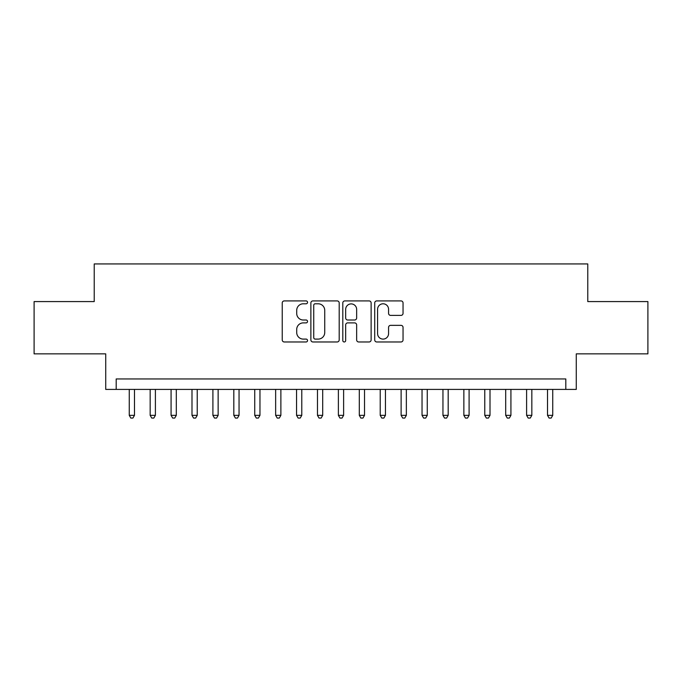 <?xml version="1.0" encoding="UTF-8"?>
<svg xmlns="http://www.w3.org/2000/svg" width="682" height="682" viewBox="0 0 682 682"><rect width="100%" height="100%" fill="white"/><g stroke="black" fill="none" stroke-linecap="round" stroke-linejoin="round"><path stroke-width="1.02" d="M307.539 302.356A1.441 1.441 0 0 0 306.107 300.915L284.292 300.915A2.055 2.055 0 0 0 282.237 302.97L282.237 339.917A2.055 2.055 0 0 0 284.292 341.972L306.107 341.972A1.441 1.441 0 0 0 307.539 340.54A1.441 1.441 0 0 0 306.107 339.099L303.277 339.099A6.573 6.573 0 0 1 296.713 332.535L296.713 329.449A6.573 6.573 0 0 1 303.277 322.884L306.107 322.884A1.441 1.441 0 0 0 307.539 321.444A1.441 1.441 0 0 0 306.107 320.011L303.277 320.011A6.573 6.573 0 0 1 296.713 313.439L296.713 310.361A6.573 6.573 0 0 1 303.277 303.788L306.107 303.788A1.441 1.441 0 0 0 307.539 302.356M400.99 315.391A2.055 2.055 0 0 0 403.045 313.336L403.045 302.97A2.055 2.055 0 0 0 400.99 300.915L376.771 300.915A2.055 2.055 0 0 0 374.716 302.97L374.716 339.917A2.055 2.055 0 0 0 376.771 341.972L400.99 341.972A2.055 2.055 0 0 0 403.045 339.917L403.045 327.403A2.055 2.055 0 0 0 400.99 325.348L390.624 325.348A2.055 2.055 0 0 0 388.57 327.403L388.57 333.609A5.49 5.49 0 0 1 383.079 339.099A5.49 5.49 0 0 1 377.589 333.609L377.589 309.287A5.49 5.49 0 0 1 383.079 303.788A5.49 5.49 0 0 1 388.57 309.287L388.57 313.336A2.055 2.055 0 0 0 390.624 315.391L400.99 315.391M565.813 389.413L576.273 389.413L576.273 353.864L647.9 353.864L647.9 301.58L587.773 301.58L587.773 263.934L94.227 263.934L94.227 301.58L34.1 301.58L34.1 353.864L105.727 353.864L105.727 389.413L565.813 389.413L565.813 378.953L116.187 378.953L116.187 389.413M339.201 302.97A2.055 2.055 0 0 0 337.155 300.915L312.927 300.915A2.055 2.055 0 0 0 310.873 302.97L310.873 339.917A2.055 2.055 0 0 0 312.927 341.972L337.155 341.972A2.055 2.055 0 0 0 339.201 339.917L339.201 302.97M344.845 300.915L369.073 300.915A2.055 2.055 0 0 1 371.127 302.97L371.127 339.917A2.055 2.055 0 0 1 369.073 341.972L358.706 341.972A2.055 2.055 0 0 1 356.652 339.917L356.652 324.939A2.055 2.055 0 0 0 354.597 322.884L347.726 322.884A2.055 2.055 0 0 0 345.672 324.939L345.672 340.54A1.441 1.441 0 0 1 344.231 341.972A1.441 1.441 0 0 1 342.799 340.54L342.799 302.97A2.055 2.055 0 0 1 344.845 300.915M315.186 303.788A1.441 1.441 0 0 0 313.746 305.229L313.746 337.667A1.441 1.441 0 0 0 315.186 339.099L318.162 339.099A6.573 6.573 0 0 0 324.734 332.535L324.734 310.361A6.573 6.573 0 0 0 318.162 303.788L315.186 303.788M356.652 309.389A5.49 5.49 0 0 0 351.162 303.899A5.49 5.49 0 0 0 345.672 309.389L345.672 317.957A2.055 2.055 0 0 0 347.726 320.011L354.597 320.011A2.055 2.055 0 0 0 356.652 317.957L356.652 309.389M129.256 389.413L129.256 415.347L134.482 415.347L134.482 389.413M134.482 415.347L132.913 418.066L130.825 418.066L129.256 415.347M150.168 389.413L150.168 415.347L155.394 415.347L155.394 389.413M155.394 415.347L153.825 418.066L151.736 418.066L150.168 415.347M171.08 389.413L171.08 415.347L176.306 415.347L176.306 389.413M176.306 415.347L174.737 418.066L172.648 418.066L171.08 415.347M191.992 389.413L191.992 415.347L197.226 415.347L197.226 389.413M197.226 415.347L195.657 418.066L193.56 418.066L191.992 415.347M212.903 389.413L212.903 415.347L218.138 415.347L218.138 389.413M218.138 415.347L216.569 418.066L214.472 418.066L212.903 415.347M233.824 389.413L233.824 415.347L239.05 415.347L239.05 389.413M239.05 415.347L237.481 418.066L235.392 418.066L233.824 415.347M254.736 389.413L254.736 415.347L259.961 415.347L259.961 389.413M259.961 415.347L258.393 418.066L256.304 418.066L254.736 415.347M275.647 389.413L275.647 415.347L280.873 415.347L280.873 389.413M280.873 415.347L279.305 418.066L277.216 418.066L275.647 415.347M296.559 389.413L296.559 415.347L301.785 415.347L301.785 389.413M301.785 415.347L300.216 418.066L298.128 418.066L296.559 415.347M317.471 389.413L317.471 415.347L322.697 415.347L322.697 389.413M322.697 415.347L321.137 418.066L319.04 418.066L317.471 415.347M338.383 389.413L338.383 415.347L343.617 415.347L343.617 389.413M343.617 415.347L342.049 418.066L339.951 418.066L338.383 415.347M359.303 389.413L359.303 415.347L364.529 415.347L364.529 389.413M364.529 415.347L362.96 418.066L360.863 418.066L359.303 415.347M380.215 389.413L380.215 415.347L385.441 415.347L385.441 389.413M385.441 415.347L383.872 418.066L381.784 418.066L380.215 415.347M401.127 389.413L401.127 415.347L406.353 415.347L406.353 389.413M406.353 415.347L404.784 418.066L402.695 418.066L401.127 415.347M422.039 389.413L422.039 415.347L427.264 415.347L427.264 389.413M427.264 415.347L425.696 418.066L423.607 418.066L422.039 415.347M442.95 389.413L442.95 415.347L448.176 415.347L448.176 389.413M448.176 415.347L446.608 418.066L444.519 418.066L442.95 415.347M463.862 389.413L463.862 415.347L469.097 415.347L469.097 389.413M469.097 415.347L467.528 418.066L465.431 418.066L463.862 415.347M484.774 389.413L484.774 415.347L490.008 415.347L490.008 389.413M490.008 415.347L488.44 418.066L486.343 418.066L484.774 415.347M505.694 389.413L505.694 415.347L510.92 415.347L510.92 389.413M510.92 415.347L509.352 418.066L507.263 418.066L505.694 415.347M526.606 389.413L526.606 415.347L531.832 415.347L531.832 389.413M531.832 415.347L530.264 418.066L528.175 418.066L526.606 415.347M547.518 389.413L547.518 415.347L552.744 415.347L552.744 389.413M552.744 415.347L551.175 418.066L549.087 418.066L547.518 415.347"/></g></svg>
